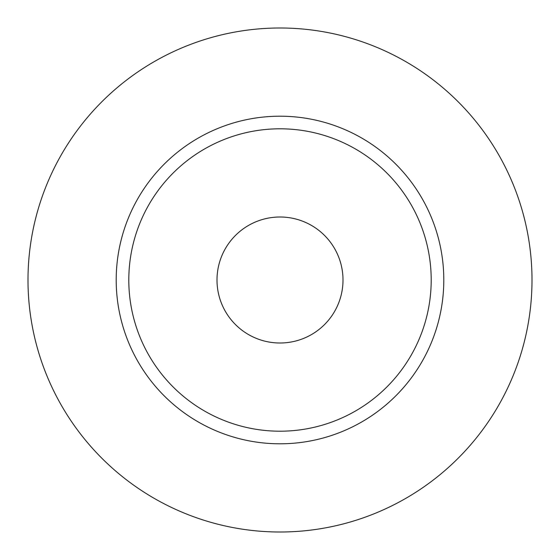 <?xml version="1.0" encoding="UTF-8"?>
<svg xmlns="http://www.w3.org/2000/svg" width="560" height="560" viewBox="0 0 560 560"><rect width="100%" height="100%" fill="white"/><g stroke="black" fill="none" stroke-linecap="round" stroke-linejoin="round"><path stroke-width="0.84" d="M217 280A63 63 0 0 0 280 343A63 63 0 0 0 343 280A63 63 0 0 0 280 217A63 63 0 0 0 217 280M431.2 280A151.2 151.2 0 0 0 280 128.8A151.2 151.2 0 0 0 128.8 280A151.2 151.2 0 0 0 280 431.2A151.2 151.2 0 0 0 431.2 280M532 280A252 252 0 0 0 280 28A252 252 0 0 0 28 280A252 252 0 0 0 280 532A252 252 0 0 0 532 280M443.8 280A163.8 163.8 0 0 1 280 443.8A163.8 163.8 0 0 1 116.2 280A163.8 163.8 0 0 1 280 116.2A163.8 163.8 0 0 1 443.8 280"/></g></svg>
